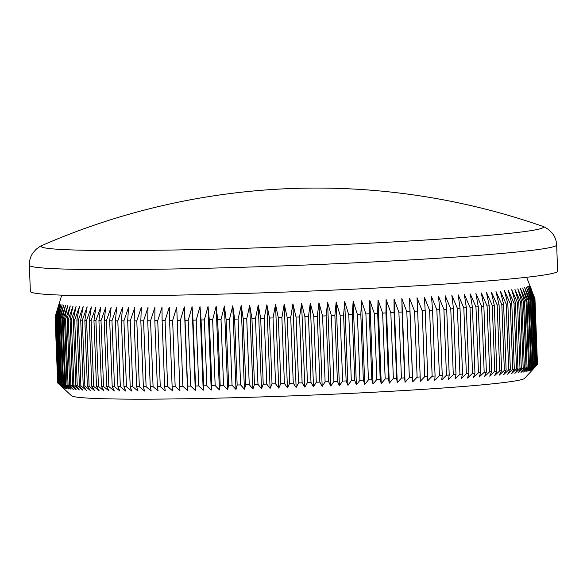 <?xml version="1.0" encoding="UTF-8"?>
<svg xmlns="http://www.w3.org/2000/svg" width="587" height="587" viewBox="0 0 587 587"><rect width="100%" height="100%" fill="white"/><g stroke="black" fill="none" stroke-linecap="round" stroke-linejoin="round"><path stroke-width="0.88" d="M42.403 245.315A251.302 9.92 -2.2 0 0 93.678 250.407A251.302 9.92 -2.2 0 0 445.959 238.667A251.302 9.92 -2.2 0 0 542.102 226.12A685.99 685.99 0 0 0 42.403 245.315C41.251 245.593 39.153 246.936 36.101 249.328L32.909 252.975C30.451 256.526 29.262 260.613 29.35 265.229L30.355 291.431A263.842 10.412 177.8 0 0 178.044 295.107A263.842 10.412 177.8 0 0 455.336 283.352A263.842 10.412 177.8 0 0 557.65 271.172L556.645 244.97A263.842 10.412 177.8 0 1 454.331 257.15A263.842 10.412 177.8 0 1 177.039 268.905A263.842 10.412 177.8 0 1 29.35 265.229M537.288 364.674A240.098 9.473 -2.2 0 0 537.303 364.652L534.779 298.798A240.098 9.473 177.8 0 1 534.618 298.944L537.149 364.798A240.098 9.473 -2.2 0 0 537.288 364.674L524.624 378.329A226.905 8.952 177.8 0 1 436.801 388.447A226.905 8.952 177.8 0 1 202.368 398.47A226.905 8.952 177.8 0 1 71.504 395.733L57.797 383.062A240.098 9.473 -2.2 0 1 57.687 382.922L55.156 317.061L59.221 303.611L55.097 316.855A240.098 9.473 177.8 0 1 55.112 316.731A240.098 9.473 177.8 0 1 55.119 316.716L61.76 295.144M446.45 375.232A240.098 9.473 -2.2 0 0 449.224 375.034L446.692 309.173A240.098 9.473 177.8 0 1 443.919 309.371L446.45 375.232L441.71 379.95L442.246 375.519A240.098 9.473 -2.2 0 1 439.399 375.717L434.74 380.42L435.077 376.003A240.098 9.473 -2.2 0 1 432.149 376.194L427.578 380.89L427.718 376.48A240.098 9.473 -2.2 0 1 424.717 376.671L420.233 381.359L420.182 376.949A240.098 9.473 -2.2 0 1 417.115 377.14L412.727 381.821L412.485 377.419A240.098 9.473 -2.2 0 1 409.344 377.61L405.067 382.276L404.619 377.889A240.098 9.473 -2.2 0 1 401.427 378.072L397.252 382.724L396.614 378.344A240.098 9.473 -2.2 0 1 393.363 378.527L389.306 383.172L388.477 378.791A240.098 9.473 -2.2 0 1 385.175 378.975L381.234 383.612L380.207 379.239A240.098 9.473 -2.2 0 1 376.861 379.415L373.046 384.037L371.828 379.672A240.098 9.473 -2.2 0 1 368.438 379.848L364.762 384.463L363.346 380.105A240.098 9.473 -2.2 0 1 359.919 380.273L356.382 384.874L354.775 380.523A240.098 9.473 -2.2 0 1 351.32 380.684L347.922 385.277L346.132 380.926A240.098 9.473 -2.2 0 1 342.639 381.088L339.389 385.674L337.415 381.33A240.098 9.473 -2.2 0 1 333.9 381.484L330.804 386.055L328.647 381.719A240.098 9.473 -2.2 0 1 325.117 381.866L322.175 386.429L319.834 382.093A240.098 9.473 -2.2 0 1 316.29 382.24L313.509 386.789L310.993 382.46A240.098 9.473 -2.2 0 1 307.441 382.599L304.822 387.141L302.129 382.812A240.098 9.473 -2.2 0 1 298.57 382.951L296.127 387.479L293.265 383.15A240.098 9.473 -2.2 0 1 289.707 383.282L287.432 387.802L284.401 383.48A240.098 9.473 -2.2 0 1 280.85 383.604L278.752 388.117L275.56 383.795A240.098 9.473 -2.2 0 1 272.023 383.913L270.101 388.411L266.747 384.089A240.098 9.473 -2.2 0 1 263.225 384.206L261.486 388.697L257.972 384.375A240.098 9.473 -2.2 0 1 254.472 384.485L252.916 388.968L249.255 384.646A240.098 9.473 -2.2 0 1 245.777 384.749L244.412 389.218L240.604 384.903A240.098 9.473 -2.2 0 1 237.155 384.999L235.981 389.46L232.034 385.138A240.098 9.473 -2.2 0 1 228.622 385.233L227.631 389.68L223.552 385.366A240.098 9.473 -2.2 0 1 220.176 385.454L219.377 389.893L215.165 385.571A240.098 9.473 -2.2 0 1 211.834 385.652L211.232 390.084L206.895 385.762A240.098 9.473 -2.2 0 1 203.616 385.835L203.205 390.26L198.751 385.938A240.098 9.473 -2.2 0 1 195.522 386.004L195.31 390.421L190.738 386.092A240.098 9.473 -2.2 0 1 187.569 386.151L187.554 390.56L182.873 386.231A240.098 9.473 -2.2 0 1 179.761 386.283L179.945 390.685L175.168 386.356A240.098 9.473 -2.2 0 1 172.123 386.4L172.497 390.795L167.625 386.459A240.098 9.473 -2.2 0 1 164.646 386.495L165.218 390.883L160.258 386.547A240.098 9.473 -2.2 0 1 157.36 386.576L158.123 390.957L153.082 386.62A240.098 9.473 -2.2 0 1 150.257 386.642L151.219 391.015L146.104 386.672A240.098 9.473 -2.2 0 1 143.36 386.686L144.519 391.052L139.332 386.701A240.098 9.473 -2.2 0 1 136.676 386.708L138.026 391.074L132.772 386.716A240.098 9.473 -2.2 0 1 130.204 386.723L131.745 391.074L126.44 386.716A240.098 9.473 -2.2 0 1 123.967 386.708L125.699 391.059L120.342 386.694A240.098 9.473 -2.2 0 1 117.965 386.686L119.88 391.03L114.487 386.657A240.098 9.473 -2.2 0 1 112.212 386.635L114.311 390.979L108.881 386.598A240.098 9.473 -2.2 0 1 106.709 386.576L108.991 390.913L103.539 386.525A240.098 9.473 -2.2 0 1 101.463 386.488L103.921 390.825L98.455 386.437A240.098 9.473 -2.2 0 1 96.488 386.393L99.122 390.722L93.641 386.327A240.098 9.473 -2.2 0 1 91.792 386.275L94.595 390.604L89.107 386.195A240.098 9.473 -2.2 0 1 87.368 386.143L90.347 390.465L84.858 386.055A240.098 9.473 -2.2 0 1 83.237 385.989L86.377 390.311L80.903 385.894A240.098 9.473 -2.2 0 1 79.399 385.82L82.701 390.142L77.242 385.71A240.098 9.473 -2.2 0 1 75.855 385.637L79.318 389.951L73.881 385.52A240.098 9.473 -2.2 0 1 72.619 385.432L76.229 389.753L70.829 385.307A240.098 9.473 -2.2 0 1 69.692 385.219L73.448 389.533L68.085 385.079A240.098 9.473 -2.2 0 1 67.072 384.984L70.968 389.298L65.649 384.83A240.098 9.473 -2.2 0 1 64.761 384.734L68.804 389.049L63.535 384.573A240.098 9.473 -2.2 0 1 62.78 384.463L66.947 388.785L61.738 384.302A240.098 9.473 -2.2 0 1 61.107 384.184L65.406 388.506L60.263 384.008A240.098 9.473 -2.2 0 1 59.764 383.891L64.181 388.212L59.118 383.707A240.098 9.473 -2.2 0 1 58.744 383.582L63.279 387.904L58.296 383.392A240.098 9.473 -2.2 0 1 58.054 383.26L59.338 384.485M57.68 382.768L55.097 316.855M443.919 309.371L438.496 296.31L439.722 309.657A240.098 9.473 177.8 0 1 436.867 309.855L431.526 296.78L432.546 310.141A240.098 9.473 177.8 0 1 429.618 310.332L424.364 297.249L425.193 310.618A240.098 9.473 177.8 0 1 422.192 310.809L417.019 297.712L417.658 311.095A240.098 9.473 177.8 0 1 414.583 311.279L409.513 298.174L409.953 311.558A240.098 9.473 177.8 0 1 406.82 311.748L401.853 298.636L402.095 312.027A240.098 9.473 177.8 0 1 398.896 312.211L394.038 299.084L394.082 312.482A240.098 9.473 177.8 0 1 390.832 312.666L386.092 299.531L385.945 312.937A240.098 9.473 177.8 0 1 382.643 313.113L378.021 299.964L377.676 313.377A240.098 9.473 177.8 0 1 374.33 313.553L369.832 300.397L369.296 313.81A240.098 9.473 177.8 0 1 365.906 313.986L361.548 300.815L360.814 314.243A240.098 9.473 177.8 0 1 357.388 314.412L353.169 301.234L352.244 314.661A240.098 9.473 177.8 0 1 348.788 314.823L344.708 301.637L343.6 315.072A240.098 9.473 177.8 0 1 340.108 315.226L336.175 302.026L334.883 315.468A240.098 9.473 177.8 0 1 331.369 315.623L327.59 302.415L326.115 315.857A240.098 9.473 177.8 0 1 322.586 316.011L318.961 302.789L317.303 316.232A240.098 9.473 177.8 0 1 313.759 316.378L310.296 303.149L308.461 316.598A240.098 9.473 177.8 0 1 304.91 316.738L301.608 303.501L299.597 316.951A240.098 9.473 177.8 0 1 296.046 317.09L292.913 303.839L290.734 317.288A240.098 9.473 177.8 0 1 287.175 317.428L284.218 304.161L281.87 317.618A240.098 9.473 177.8 0 1 278.319 317.743L275.538 304.47L273.028 317.934A240.098 9.473 177.8 0 1 269.492 318.051L266.887 304.77L264.216 318.235A240.098 9.473 177.8 0 1 260.694 318.345L258.273 305.057L255.448 318.514A240.098 9.473 177.8 0 1 251.94 318.624L249.702 305.321L246.731 318.785A240.098 9.473 177.8 0 1 243.253 318.888L241.198 305.578L238.08 319.042A240.098 9.473 177.8 0 1 234.631 319.137L232.768 305.82L229.502 319.284A240.098 9.473 177.8 0 1 226.09 319.372L224.417 306.04L221.02 319.504A240.098 9.473 177.8 0 1 217.645 319.592L216.17 306.245L212.641 319.71A240.098 9.473 177.8 0 1 209.31 319.79L208.018 306.443L204.364 319.9A240.098 9.473 177.8 0 1 201.084 319.974L199.991 306.619L196.219 320.076A240.098 9.473 177.8 0 1 192.991 320.142L192.096 306.774L188.207 320.231A240.098 9.473 177.8 0 1 185.037 320.289L184.34 306.92L180.341 320.377A240.098 9.473 177.8 0 1 177.23 320.429L176.731 307.045L172.637 320.495A240.098 9.473 177.8 0 1 169.592 320.539L169.283 307.148L165.094 320.605A240.098 9.473 177.8 0 1 162.115 320.641L162.005 307.243L157.727 320.685A240.098 9.473 177.8 0 1 154.829 320.722L154.909 307.317L150.551 320.759A240.098 9.473 177.8 0 1 147.726 320.781L148.012 307.368L143.573 320.81A240.098 9.473 177.8 0 1 140.829 320.825L141.306 307.412L136.8 320.84A240.098 9.473 177.8 0 1 134.144 320.854L134.812 307.427L130.241 320.862A240.098 9.473 177.8 0 1 127.68 320.862L128.531 307.434L123.916 320.854A240.098 9.473 177.8 0 1 121.436 320.847L122.485 307.419L117.818 320.832A240.098 9.473 177.8 0 1 115.434 320.825L116.666 307.383L111.963 320.796A240.098 9.473 177.8 0 1 109.681 320.773L111.097 307.339L106.357 320.744A240.098 9.473 177.8 0 1 104.178 320.715L105.777 307.265L101.008 320.663A240.098 9.473 177.8 0 1 98.932 320.634L100.707 307.184L95.923 320.575A240.098 9.473 177.8 0 1 93.957 320.531L95.908 307.082L91.11 320.465A240.098 9.473 177.8 0 1 89.261 320.414L91.381 306.957L86.582 320.341A240.098 9.473 177.8 0 1 84.844 320.282L87.133 306.825L82.334 320.194A240.098 9.473 177.8 0 1 80.713 320.128L83.163 306.671L78.372 320.032A240.098 9.473 177.8 0 1 76.868 319.959L79.487 306.502L74.71 319.849A240.098 9.473 177.8 0 1 73.331 319.776L76.105 306.311L71.35 319.658A240.098 9.473 177.8 0 1 70.088 319.57L73.015 306.106L68.297 319.445A240.098 9.473 177.8 0 1 67.16 319.357L70.235 305.893L65.553 319.218A240.098 9.473 177.8 0 1 64.541 319.123L67.754 305.658L63.117 318.976A240.098 9.473 177.8 0 1 62.237 318.873L65.59 305.409L61.004 318.712A240.098 9.473 177.8 0 1 60.248 318.609L63.734 305.145L59.206 318.44A240.098 9.473 177.8 0 1 58.583 318.323L62.193 304.866L57.739 318.154A240.098 9.473 177.8 0 1 57.233 318.029L60.967 304.572L56.587 317.846A240.098 9.473 177.8 0 1 56.22 317.721L60.065 304.264L55.765 317.53A240.098 9.473 177.8 0 1 55.523 317.398L59.485 303.941L55.266 317.2A240.098 9.473 177.8 0 1 55.156 317.061M55.266 317.2L57.797 383.062M55.523 317.398L58.054 383.26M55.765 317.53L58.296 383.392M56.22 317.721L58.744 383.582M56.587 317.846L59.118 383.707M57.233 318.029L59.764 383.891M57.739 318.154L60.263 384.008M58.583 318.323L61.107 384.184M59.206 318.44L61.738 384.302M60.248 318.609L62.78 384.463M61.004 318.712L63.535 384.573M62.237 318.873L64.761 384.734M63.117 318.976L65.649 384.83M64.541 319.123L67.072 384.984M65.553 319.218L68.085 385.079M67.16 319.357L69.692 385.219M68.297 319.445L70.829 385.307M70.088 319.57L72.619 385.432M71.35 319.658L73.881 385.52M73.331 319.776L75.855 385.637M74.71 319.849L77.242 385.71M76.868 319.959L79.399 385.82M78.372 320.032L80.903 385.894M80.713 320.128L83.237 385.989M82.334 320.194L84.858 386.055M84.844 320.282L87.368 386.143M86.582 320.341L89.107 386.195M89.261 320.414L91.792 386.275M91.11 320.465L93.641 386.327M93.957 320.531L96.488 386.393M95.923 320.575L98.455 386.437M98.932 320.634L101.463 386.488M101.008 320.663L103.539 386.525M104.178 320.715L106.709 386.576M106.357 320.744L108.881 386.598M109.681 320.773L112.212 386.635M111.963 320.796L114.487 386.657M115.434 320.825L117.965 386.686M117.818 320.832L120.342 386.694M121.436 320.847L123.967 386.708M123.916 320.854L126.44 386.716M127.68 320.862L130.204 386.723M130.241 320.862L132.772 386.716M134.144 320.854L136.676 386.708M136.8 320.84L139.332 386.701M140.829 320.825L143.36 386.686M143.573 320.81L146.104 386.672M147.726 320.781L150.257 386.642M150.551 320.759L153.082 386.62M154.829 320.722L157.36 386.576M157.727 320.685L160.258 386.547M162.115 320.641L164.646 386.495M165.094 320.605L167.625 386.459M169.592 320.539L172.123 386.4M172.637 320.495L175.168 386.356M177.23 320.429L179.761 386.283M180.341 320.377L182.873 386.231M185.037 320.289L187.569 386.151M188.207 320.231L190.738 386.092M192.991 320.142L195.522 386.004M196.219 320.076L198.751 385.938M201.084 319.974L203.616 385.835M204.364 319.9L206.895 385.762M209.31 319.79L211.834 385.652M212.641 319.71L215.165 385.571M217.645 319.592L220.176 385.454M221.02 319.504L223.552 385.366M226.09 319.372L228.622 385.233M229.502 319.284L232.034 385.138M234.631 319.137L237.155 384.999M238.08 319.042L240.604 384.903M243.253 318.888L245.777 384.749M246.731 318.785L249.255 384.646M251.94 318.624L254.472 384.485M255.448 318.514L257.972 384.375M260.694 318.345L263.225 384.206M264.216 318.235L266.747 384.089M269.492 318.051L272.023 383.913M273.028 317.934L275.56 383.795M278.319 317.743L280.85 383.604M281.87 317.618L284.401 383.48M287.175 317.428L289.707 383.282M290.734 317.288L293.265 383.15M296.046 317.09L298.57 382.951M299.597 316.951L302.129 382.812M304.91 316.738L307.441 382.599M308.461 316.598L310.993 382.46M313.759 316.378L316.29 382.24M317.303 316.232L319.834 382.093M322.586 316.011L325.117 381.866M326.115 315.857L328.647 381.719M331.369 315.623L333.9 381.484M334.883 315.468L337.415 381.33M340.108 315.226L342.639 381.088M343.6 315.072L346.132 380.926M348.788 314.823L351.32 380.684M352.244 314.661L354.775 380.523M357.388 314.412L359.919 380.273M360.814 314.243L363.346 380.105M365.906 313.986L368.438 379.848M369.296 313.81L371.828 379.672M374.33 313.553L376.861 379.415M377.676 313.377L380.207 379.239M382.643 313.113L385.175 378.975M385.945 312.937L388.477 378.791M390.832 312.666L393.363 378.527M394.082 312.482L396.614 378.344M398.896 312.211L401.427 378.072M402.095 312.027L404.619 377.889M406.82 311.748L409.344 377.61M409.953 311.558L412.485 377.419M414.583 311.279L417.115 377.14M417.658 311.095L420.182 376.949M422.192 310.809L424.717 376.671M425.193 310.618L427.718 376.48M429.618 310.332L432.149 376.194M432.546 310.141L435.077 376.003M436.867 309.855L439.399 375.717M439.722 309.657L442.246 375.519M450.772 308.887L453.296 374.748A240.098 9.473 -2.2 0 0 455.989 374.55L453.457 308.689A240.098 9.473 177.8 0 1 450.772 308.887L445.276 295.833L446.692 309.173M457.405 308.395L459.937 374.257A240.098 9.473 -2.2 0 0 462.534 374.066L460.003 308.204A240.098 9.473 177.8 0 1 457.405 308.395L451.851 295.356L453.457 308.689M463.818 307.911L466.349 373.772A240.098 9.473 -2.2 0 0 468.859 373.574L466.327 307.713A240.098 9.473 177.8 0 1 463.818 307.911L458.205 294.879L460.003 308.204M470.004 307.419L472.535 373.281A240.098 9.473 -2.2 0 0 474.949 373.083L472.418 307.228A240.098 9.473 177.8 0 1 470.004 307.419L464.339 294.395L466.327 307.713M475.954 306.935L478.478 372.796A240.098 9.473 -2.2 0 0 480.797 372.598L478.266 306.737A240.098 9.473 177.8 0 1 475.954 306.935L470.246 293.918L472.418 307.228M481.648 306.443L484.18 372.305A240.098 9.473 -2.2 0 0 486.396 372.114L483.864 306.253A240.098 9.473 177.8 0 1 481.648 306.443L475.903 293.441L478.266 306.737M487.093 305.959L489.624 371.82A240.098 9.473 -2.2 0 0 491.73 371.63L489.206 305.768A240.098 9.473 177.8 0 1 487.093 305.959L481.318 292.964L483.864 306.253M492.273 305.475L494.804 371.336A240.098 9.473 -2.2 0 0 496.807 371.145L494.276 305.284A240.098 9.473 177.8 0 1 492.273 305.475L486.476 292.487L489.206 305.768M497.182 304.998L499.713 370.859A240.098 9.473 -2.2 0 0 501.606 370.668L499.075 304.807A240.098 9.473 177.8 0 1 497.182 304.998L491.378 292.018L494.276 305.284M501.819 304.521L504.35 370.382A240.098 9.473 -2.2 0 0 506.133 370.192L503.602 304.33A240.098 9.473 177.8 0 1 501.819 304.521L496.008 291.548L499.075 304.807M506.17 304.051L508.702 369.913A240.098 9.473 -2.2 0 0 510.367 369.722L507.836 303.861A240.098 9.473 177.8 0 1 506.17 304.051L500.359 291.086L503.602 304.33M510.235 303.582L512.767 369.443A240.098 9.473 -2.2 0 0 514.315 369.252L511.783 303.398A240.098 9.473 177.8 0 1 510.235 303.582L504.431 290.624L507.836 303.861M514.007 303.119L516.538 368.981A240.098 9.473 -2.2 0 0 517.969 368.797L515.437 302.936A240.098 9.473 177.8 0 1 514.007 303.119L508.217 290.169L511.783 303.398M517.477 302.665L520.009 368.526A240.098 9.473 -2.2 0 0 521.315 368.343L518.791 302.481A240.098 9.473 177.8 0 1 517.477 302.665L511.71 289.721L515.437 302.936M520.647 302.217L523.178 368.078A240.098 9.473 -2.2 0 0 524.36 367.895L521.828 302.041A240.098 9.473 177.8 0 1 520.647 302.217L514.902 289.281L518.791 302.481M523.509 301.777L526.04 367.631A240.098 9.473 -2.2 0 0 527.097 367.462L524.565 301.601A240.098 9.473 177.8 0 1 523.509 301.777L517.8 288.841L521.828 302.041M526.055 301.344L528.586 367.198A240.098 9.473 -2.2 0 0 529.518 367.029L526.987 301.168A240.098 9.473 177.8 0 1 526.055 301.344L520.39 288.415L524.565 301.601M528.285 300.918L530.817 366.78A240.098 9.473 -2.2 0 0 531.624 366.611L529.092 300.749A240.098 9.473 177.8 0 1 528.285 300.918L522.672 287.997L526.987 301.168M530.2 300.5L532.732 366.361A240.098 9.473 -2.2 0 0 533.407 366.2L530.875 300.339A240.098 9.473 177.8 0 1 530.2 300.5L524.639 287.586L529.092 300.749M531.793 300.096L534.324 365.958A240.098 9.473 -2.2 0 0 534.867 365.796L532.336 299.935A240.098 9.473 177.8 0 1 531.793 300.096L526.297 287.182L530.875 300.339M533.062 299.7L535.593 365.562A240.098 9.473 -2.2 0 0 536.004 365.4L533.48 299.546A240.098 9.473 177.8 0 1 533.062 299.7L527.64 286.794L532.336 299.935M534.001 299.311L536.533 365.173A240.098 9.473 -2.2 0 0 536.819 365.026L534.287 299.165A240.098 9.473 177.8 0 1 534.001 299.311L528.66 286.412L533.48 299.546M534.911 298.578L537.443 364.439A240.098 9.473 -2.2 0 0 537.465 364.3L534.933 298.438A240.098 9.473 177.8 0 1 534.911 298.578L529.738 285.686L534.779 298.798M534.287 299.165L529.357 286.045L534.618 298.944M537.149 364.798L532.57 369.685L536.819 365.026M536.533 365.173L531.873 370.059L536.004 365.4M535.593 365.562L530.853 370.441L534.867 365.796M534.324 365.958L529.511 370.83L533.407 366.2M532.732 366.361L527.852 371.226L531.624 366.611M530.817 366.78L525.886 371.637L529.518 367.029M528.586 367.198L523.604 372.055L527.097 367.462M526.04 367.631L521.014 372.488L524.36 367.895M523.178 368.078L518.116 372.921L521.315 368.343M520.009 368.526L514.924 373.361L517.969 368.797M516.538 368.981L511.431 373.809L514.315 369.252M512.767 369.443L507.645 374.264L510.367 369.722M508.702 369.913L503.573 374.726L506.133 370.192M504.35 370.382L499.221 375.188L501.606 370.668M499.713 370.859L494.592 375.658L496.807 371.145M494.804 371.336L489.69 376.135L491.73 371.63M489.624 371.82L484.532 376.605L486.396 372.114M484.18 372.305L479.117 377.081L480.797 372.598M478.478 372.796L473.46 377.558L474.949 373.083M472.535 373.281L467.553 378.043L468.859 373.574M466.349 373.772L461.419 378.52L462.534 374.066M459.937 374.257L455.064 378.997L455.989 374.55M453.296 374.748L448.49 379.473L449.224 375.034M409.513 298.174L412.727 381.821M401.853 298.636L405.067 382.276M394.038 299.084L397.252 382.724M386.092 299.531L389.306 383.172M378.021 299.964L381.234 383.612M369.832 300.397L373.046 384.037M361.548 300.815L364.762 384.463M353.169 301.234L356.382 384.874M344.708 301.637L347.922 385.277M336.175 302.026L339.389 385.674M327.59 302.415L330.804 386.055M318.961 302.789L322.175 386.429M310.296 303.149L313.509 386.789M301.608 303.501L304.822 387.141M292.913 303.839L296.127 387.479M284.218 304.161L287.432 387.802M275.538 304.47L278.752 388.117M266.887 304.77L270.101 388.411M258.273 305.057L261.486 388.697M249.702 305.321L252.916 388.968M241.198 305.578L244.412 389.218M232.768 305.82L235.981 389.46M224.417 306.04L227.631 389.68M216.17 306.245L219.377 389.893M208.018 306.443L211.232 390.084M199.991 306.619L203.205 390.26M192.096 306.774L195.31 390.421M184.34 306.92L187.554 390.56M526.627 277.284L531.448 289.516M542.102 226.12C543.269 226.311 545.47 227.485 548.691 229.642L552.162 233.032C554.876 236.385 556.373 240.362 556.645 244.97"/></g></svg>
